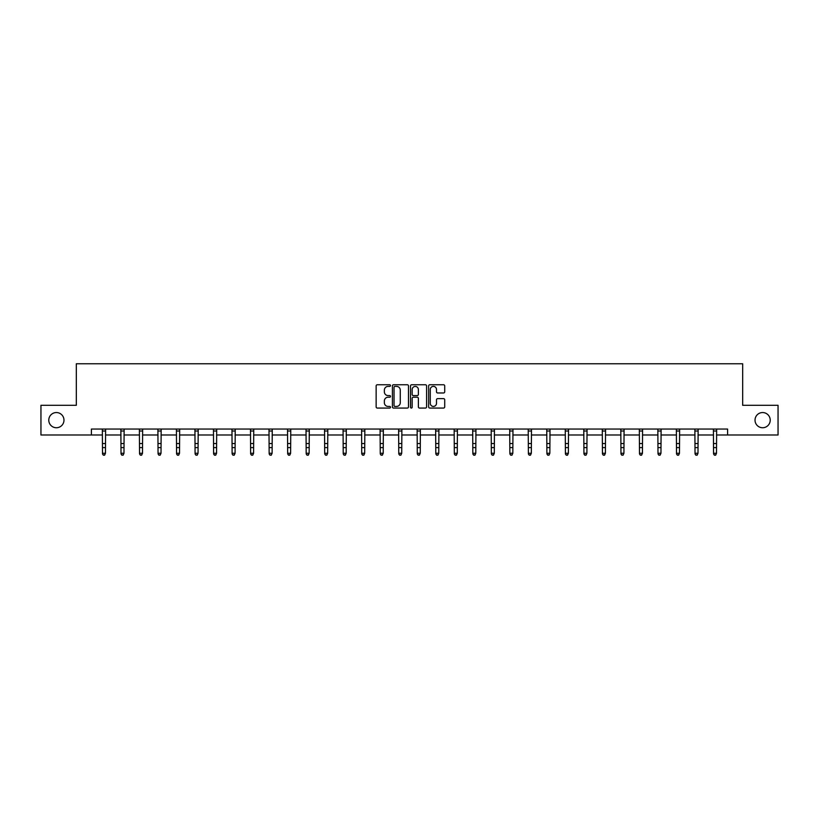 <?xml version="1.0" encoding="UTF-8"?>
<svg xmlns="http://www.w3.org/2000/svg" width="819" height="819" viewBox="0 0 819 819"><rect width="100%" height="100%" fill="white"/><g stroke="black" fill="none" stroke-linecap="round" stroke-linejoin="round"><path stroke-width="1.23" d="M390.509 385.575A0.819 0.819 0 0 0 389.69 384.756L377.313 384.756A1.167 1.167 0 0 0 376.146 385.923L376.146 406.9A1.167 1.167 0 0 0 377.313 408.067L389.69 408.067A0.819 0.819 0 0 0 390.509 407.248A0.819 0.819 0 0 0 389.69 406.429L388.093 406.429A3.726 3.726 0 0 1 384.367 402.702L384.367 400.952A3.726 3.726 0 0 1 388.093 397.225L389.69 397.225A0.819 0.819 0 0 0 390.509 396.416A0.819 0.819 0 0 0 389.69 395.597L388.093 395.597A3.726 3.726 0 0 1 384.367 391.871L384.367 390.12A3.726 3.726 0 0 1 388.093 386.394L389.69 386.394A0.819 0.819 0 0 0 390.509 385.575M755.026 420.147A7.596 7.596 0 0 0 762.622 427.743A7.596 7.596 0 0 0 770.218 420.147A7.596 7.596 0 0 0 762.622 412.551A7.596 7.596 0 0 0 755.026 420.147M48.782 420.147A7.596 7.596 0 0 0 56.378 427.743A7.596 7.596 0 0 0 63.974 420.147A7.596 7.596 0 0 0 56.378 412.551A7.596 7.596 0 0 0 48.782 420.147M443.55 392.977A1.167 1.167 0 0 0 444.717 391.81L444.717 385.923A1.167 1.167 0 0 0 443.55 384.756L429.801 384.756A1.167 1.167 0 0 0 428.634 385.923L428.634 406.9A1.167 1.167 0 0 0 429.801 408.067L443.55 408.067A1.167 1.167 0 0 0 444.717 406.9L444.717 399.795A1.167 1.167 0 0 0 443.55 398.628L437.663 398.628A1.167 1.167 0 0 0 436.496 399.795L436.496 403.317A3.112 3.112 0 0 1 433.384 406.429A3.112 3.112 0 0 1 430.272 403.317L430.272 389.506A3.112 3.112 0 0 1 433.384 386.394A3.112 3.112 0 0 1 436.496 389.506L436.496 391.81A1.167 1.167 0 0 0 437.663 392.977L443.55 392.977M91.4 434.991L40.95 434.991L40.95 405.313L76.321 405.313L76.321 363.769L742.679 363.769L742.679 405.313L778.05 405.313L778.05 434.991L727.6 434.991L727.6 429.054L91.4 429.054L91.4 434.991L102.498 434.991M408.476 385.923A1.167 1.167 0 0 0 407.319 384.756L393.57 384.756A1.167 1.167 0 0 0 392.403 385.923L392.403 406.9A1.167 1.167 0 0 0 393.57 408.067L407.319 408.067A1.167 1.167 0 0 0 408.476 406.9L408.476 385.923M411.681 384.756L425.43 384.756A1.167 1.167 0 0 1 426.597 385.923L426.597 406.9A1.167 1.167 0 0 1 425.43 408.067L419.553 408.067A1.167 1.167 0 0 1 418.386 406.9L418.386 398.392A1.167 1.167 0 0 0 417.219 397.225L413.319 397.225A1.167 1.167 0 0 0 412.152 398.392L412.152 407.248A0.819 0.819 0 0 1 411.333 408.067A0.819 0.819 0 0 1 410.524 407.248L410.524 385.923A1.167 1.167 0 0 1 411.681 384.756M105.456 434.991L121.007 434.991M123.976 434.991L139.527 434.991M142.496 434.991L158.047 434.991M161.015 434.991L176.556 434.991M179.525 434.991L195.076 434.991M198.044 434.991L213.595 434.991M216.564 434.991L232.105 434.991M235.073 434.991L250.624 434.991M253.593 434.991L269.144 434.991M272.113 434.991L287.664 434.991M290.622 434.991L306.173 434.991M309.142 434.991L324.693 434.991M327.661 434.991L343.212 434.991M346.171 434.991L361.722 434.991M364.69 434.991L380.241 434.991M383.21 434.991L398.761 434.991M401.73 434.991L417.27 434.991M420.239 434.991L435.79 434.991M438.759 434.991L454.31 434.991M457.278 434.991L472.829 434.991M475.788 434.991L491.339 434.991M494.307 434.991L509.858 434.991M512.827 434.991L528.378 434.991M531.336 434.991L546.887 434.991M549.856 434.991L565.407 434.991M568.376 434.991L583.927 434.991M586.895 434.991L602.436 434.991M605.405 434.991L620.956 434.991M623.924 434.991L639.475 434.991M642.444 434.991L657.985 434.991M660.953 434.991L676.504 434.991M679.473 434.991L695.024 434.991M697.993 434.991L713.544 434.991M716.502 434.991L727.6 434.991M394.85 386.394A0.819 0.819 0 0 0 394.031 387.203L394.031 405.62A0.819 0.819 0 0 0 394.85 406.429L396.539 406.429A3.726 3.726 0 0 0 400.266 402.702L400.266 390.12A3.726 3.726 0 0 0 396.539 386.394L394.85 386.394M418.386 389.568A3.112 3.112 0 0 0 415.264 386.455A3.112 3.112 0 0 0 412.152 389.568L412.152 394.43A1.167 1.167 0 0 0 413.319 395.597L417.219 395.597A1.167 1.167 0 0 0 418.386 394.43L418.386 389.568M102.344 429.054L102.498 453.265L105.456 453.265L104.566 455.231L103.389 454.965L104.566 455.231M104.566 454.965L105.456 453.265L105.61 429.054L102.355 429.074M103.389 455.231L102.498 453.921L103.389 454.965M123.085 454.965L123.976 453.265L124.13 429.054L120.874 429.074L121.007 453.265L123.976 453.265L123.085 455.231L121.898 454.965L123.085 455.231M121.898 455.231L121.007 453.921L121.898 454.965M141.605 454.965L142.496 453.265L142.649 429.054L139.384 429.074L139.527 453.265L142.496 453.265L141.605 455.231L140.418 454.965L141.605 455.231M140.418 455.231L139.527 453.921L140.418 454.965M160.125 454.965L161.015 453.265L161.159 429.054L157.903 429.074L158.047 453.265L161.015 453.265L160.125 455.231L158.937 454.965L160.125 455.231M158.937 455.231L158.047 453.921L158.937 454.965M176.413 429.054L176.556 453.265L179.525 453.265L178.634 455.231L177.447 454.965L178.634 455.231M178.634 454.965L179.525 453.265L179.678 429.054L176.423 429.074M177.447 455.231L176.556 453.921L177.447 454.965M197.154 454.965L198.044 453.265L198.198 429.054L194.932 429.074L195.076 453.265L198.044 453.265L197.154 455.231L195.966 454.965L197.154 455.231M195.966 455.231L195.076 453.921L195.966 454.965M215.673 454.965L216.564 453.265L216.697 429.074L213.452 429.074L213.595 453.265L216.564 453.265L215.673 455.231L214.486 454.965L215.673 455.231M214.486 455.231L213.595 453.921L214.486 454.965M234.183 454.965L235.073 453.265L235.227 429.054L231.972 429.074L232.105 453.265L235.073 453.265L234.183 455.231L232.995 454.965L234.183 455.231M232.995 455.231L232.105 453.921L232.995 454.965M252.702 454.965L253.593 453.265L253.747 429.054L250.481 429.074L250.624 453.265L253.593 453.265L252.702 455.231L251.515 454.965L252.702 455.231M251.515 455.231L250.624 453.921L251.515 454.965M271.222 454.965L272.113 453.265L272.256 429.054L269.001 429.074L269.144 453.265L272.113 453.265L271.222 455.231L270.035 454.965L271.222 455.231M270.035 455.231L269.144 453.921L270.035 454.965M289.731 454.965L290.622 453.265L290.765 429.074L287.52 429.074L287.664 453.265L290.622 453.265L289.731 455.231L288.554 454.965L289.731 455.231M288.554 455.231L287.664 453.921L288.554 454.965M308.251 454.965L309.142 453.265L309.295 429.054L306.03 429.074L306.173 453.265L309.142 453.265L308.251 455.231L307.064 454.965L308.251 455.231M307.064 455.231L306.173 453.921L307.064 454.965M326.771 454.965L327.661 453.265L327.805 429.054L324.549 429.074L324.693 453.265L327.661 453.265L326.771 455.231L325.583 454.965L326.771 455.231M325.583 455.231L324.693 453.921L325.583 454.965M345.29 454.965L346.171 453.265L346.324 429.054L343.069 429.074L343.212 453.265L346.171 453.265L345.29 455.231L344.103 454.965L345.29 455.231M344.103 455.231L343.212 453.921L344.103 454.965M363.8 454.965L364.69 453.265L364.834 429.074L361.588 429.074L361.722 453.265L364.69 453.265L363.8 455.231L362.612 454.965L363.8 455.231M362.612 455.231L361.722 453.921L362.612 454.965M380.088 429.054L380.241 453.265L383.21 453.265L382.319 455.231L381.132 454.965L382.319 455.231M382.319 454.965L383.21 453.265L383.364 429.054L380.098 429.074M381.132 455.231L380.241 453.921L381.132 454.965M400.839 454.965L401.73 453.265L401.873 429.054L398.618 429.074L398.761 453.265L401.73 453.265L400.839 455.231L399.652 454.965L400.839 455.231M399.652 455.231L398.761 453.921L399.652 454.965M419.348 454.965L420.239 453.265L420.393 429.054L417.137 429.074L417.27 453.265L420.239 453.265L419.348 455.231L418.161 454.965L419.348 455.231M418.161 455.231L417.27 453.921L418.161 454.965M437.868 454.965L438.759 453.265L438.902 429.074L435.647 429.074L435.79 453.265L438.759 453.265L437.868 455.231L436.681 454.965L437.868 455.231M436.681 455.231L435.79 453.921L436.681 454.965M454.156 429.054L454.31 453.265L457.278 453.265L456.388 455.231L455.2 454.965L456.388 455.231M456.388 454.965L457.278 453.265L457.422 429.054L454.166 429.074M455.2 455.231L454.31 453.921L455.2 454.965M474.897 454.965L475.788 453.265L475.941 429.054L472.686 429.074L472.829 453.265L475.788 453.265L474.897 455.231L473.71 454.965L474.897 455.231M473.71 455.231L472.829 453.921L473.71 454.965M493.417 454.965L494.307 453.265L494.461 429.054L491.195 429.074L491.339 453.265L494.307 453.265L493.417 455.231L492.229 454.965L493.417 455.231M492.229 455.231L491.339 453.921L492.229 454.965M511.936 454.965L512.827 453.265L512.97 429.054L509.715 429.074L509.858 453.265L512.827 453.265L511.936 455.231L510.749 454.965L511.936 455.231M510.749 455.231L509.858 453.921L510.749 454.965M528.224 429.054L528.378 453.265L531.336 453.265L530.446 455.231L529.269 454.965L530.446 455.231M530.446 454.965L531.336 453.265L531.49 429.054L528.235 429.074M529.269 455.231L528.378 453.921L529.269 454.965M548.965 454.965L549.856 453.265L550.01 429.054L546.754 429.074L546.887 453.265L549.856 453.265L548.965 455.231L547.778 454.965L548.965 455.231M547.778 455.231L546.887 453.921L547.778 454.965M567.485 454.965L568.376 453.265L568.529 429.054L565.264 429.074L565.407 453.265L568.376 453.265L567.485 455.231L566.298 454.965L567.485 455.231M566.298 455.231L565.407 453.921L566.298 454.965M586.005 454.965L586.895 453.265L587.039 429.054L583.783 429.074L583.927 453.265L586.895 453.265L586.005 455.231L584.817 454.965L586.005 455.231M584.817 455.231L583.927 453.921L584.817 454.965M602.293 429.054L602.436 453.265L605.405 453.265L604.514 455.231L603.327 454.965L604.514 455.231M604.514 454.965L605.405 453.265L605.558 429.054L602.303 429.074M603.327 455.231L602.436 453.921L603.327 454.965M623.034 454.965L623.924 453.265L624.078 429.054L620.812 429.074L620.956 453.265L623.924 453.265L623.034 455.231L621.846 454.965L623.034 455.231M621.846 455.231L620.956 453.921L621.846 454.965M641.553 454.965L642.444 453.265L642.577 429.074L639.332 429.074L639.475 453.265L642.444 453.265L641.553 455.231L640.366 454.965L641.553 455.231M640.366 455.231L639.475 453.921L640.366 454.965M660.063 454.965L660.953 453.265L661.107 429.054L657.852 429.074L657.985 453.265L660.953 453.265L660.063 455.231L658.875 454.965L660.063 455.231M658.875 455.231L657.985 453.921L658.875 454.965M678.582 454.965L679.473 453.265L679.627 429.054L676.361 429.074L676.504 453.265L679.473 453.265L678.582 455.231L677.395 454.965L678.582 455.231M677.395 455.231L676.504 453.921L677.395 454.965M697.102 454.965L697.993 453.265L698.136 429.054L694.881 429.074L695.024 453.265L697.993 453.265L697.102 455.231L695.915 454.965L697.102 455.231M695.915 455.231L695.024 453.921L695.915 454.965M715.611 454.965L716.502 453.265L716.645 429.074L713.4 429.074L713.544 453.265L716.502 453.265L715.611 455.231L714.434 454.965L715.611 455.231M714.434 455.231L713.544 453.921L714.434 454.965M105.456 443.529L102.498 443.529M105.456 447.604L102.498 447.604M105.456 431.009L102.498 431.009M123.976 443.529L121.007 443.529M123.976 447.604L121.007 447.604M123.976 431.009L121.007 431.009M142.496 443.529L139.527 443.529M142.496 447.604L139.527 447.604M142.496 431.009L139.527 431.009M161.015 443.529L158.047 443.529M161.015 447.604L158.047 447.604M161.015 431.009L158.047 431.009M179.525 443.529L176.556 443.529M179.525 447.604L176.556 447.604M179.525 431.009L176.556 431.009M198.044 443.529L195.076 443.529M198.044 447.604L195.076 447.604M198.044 431.009L195.076 431.009M216.564 443.529L213.595 443.529M216.564 447.604L213.595 447.604M216.564 431.009L213.595 431.009M235.073 443.529L232.105 443.529M235.073 447.604L232.105 447.604M235.073 431.009L232.105 431.009M253.593 443.529L250.624 443.529M253.593 447.604L250.624 447.604M253.593 431.009L250.624 431.009M272.113 443.529L269.144 443.529M272.113 447.604L269.144 447.604M272.113 431.009L269.144 431.009M290.622 443.529L287.664 443.529M290.622 447.604L287.664 447.604M290.622 431.009L287.664 431.009M309.142 443.529L306.173 443.529M309.142 447.604L306.173 447.604M309.142 431.009L306.173 431.009M327.661 443.529L324.693 443.529M327.661 447.604L324.693 447.604M327.661 431.009L324.693 431.009M346.171 443.529L343.212 443.529M346.171 447.604L343.212 447.604M346.171 431.009L343.212 431.009M364.69 443.529L361.722 443.529M364.69 447.604L361.722 447.604M364.69 431.009L361.722 431.009M383.21 443.529L380.241 443.529M383.21 447.604L380.241 447.604M383.21 431.009L380.241 431.009M401.73 443.529L398.761 443.529M401.73 447.604L398.761 447.604M401.73 431.009L398.761 431.009M420.239 443.529L417.27 443.529M420.239 447.604L417.27 447.604M420.239 431.009L417.27 431.009M438.759 443.529L435.79 443.529M438.759 447.604L435.79 447.604M438.759 431.009L435.79 431.009M457.278 443.529L454.31 443.529M457.278 447.604L454.31 447.604M457.278 431.009L454.31 431.009M475.788 443.529L472.829 443.529M475.788 447.604L472.829 447.604M475.788 431.009L472.829 431.009M494.307 443.529L491.339 443.529M494.307 447.604L491.339 447.604M494.307 431.009L491.339 431.009M512.827 443.529L509.858 443.529M512.827 447.604L509.858 447.604M512.827 431.009L509.858 431.009M531.336 443.529L528.378 443.529M531.336 447.604L528.378 447.604M531.336 431.009L528.378 431.009M549.856 443.529L546.887 443.529M549.856 447.604L546.887 447.604M549.856 431.009L546.887 431.009M568.376 443.529L565.407 443.529M568.376 447.604L565.407 447.604M568.376 431.009L565.407 431.009M586.895 443.529L583.927 443.529M586.895 447.604L583.927 447.604M586.895 431.009L583.927 431.009M605.405 443.529L602.436 443.529M605.405 447.604L602.436 447.604M605.405 431.009L602.436 431.009M623.924 443.529L620.956 443.529M623.924 447.604L620.956 447.604M623.924 431.009L620.956 431.009M642.444 443.529L639.475 443.529M642.444 447.604L639.475 447.604M642.444 431.009L639.475 431.009M660.953 443.529L657.985 443.529M660.953 447.604L657.985 447.604M660.953 431.009L657.985 431.009M679.473 443.529L676.504 443.529M679.473 447.604L676.504 447.604M679.473 431.009L676.504 431.009M697.993 443.529L695.024 443.529M697.993 447.604L695.024 447.604M697.993 431.009L695.024 431.009M716.502 443.529L713.544 443.529M716.502 447.604L713.544 447.604M716.502 431.009L713.544 431.009"/></g></svg>
